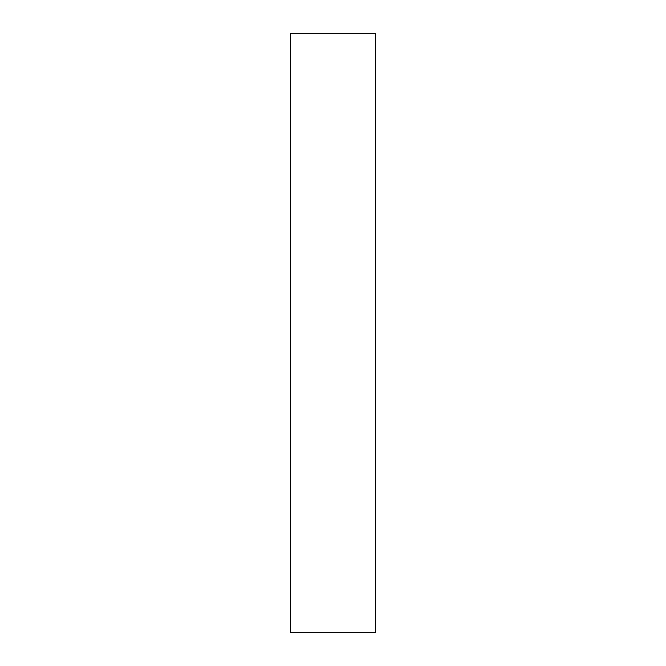 <?xml version="1.0" encoding="UTF-8"?>
<svg xmlns="http://www.w3.org/2000/svg" width="666" height="666" viewBox="0 0 666 666"><rect width="100%" height="100%" fill="white"/><g stroke="black" fill="none" stroke-linecap="round" stroke-linejoin="round"><path stroke-width="1" d="M375.383 632.7L290.617 632.7L375.383 632.7L375.383 33.3L375.383 632.7M290.617 33.3L375.383 33.3L290.617 33.3L290.617 632.7L290.617 33.3"/></g></svg>
